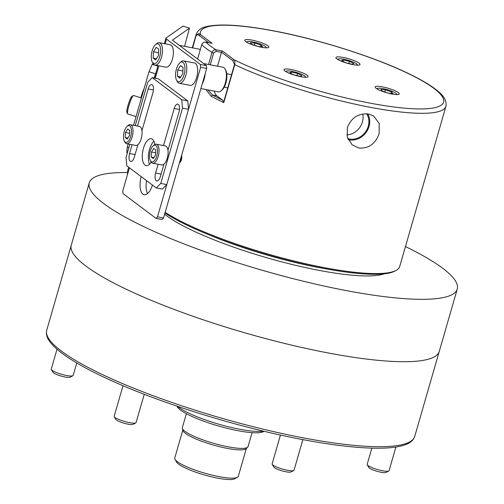 <?xml version="1.0" encoding="UTF-8"?>
<svg xmlns="http://www.w3.org/2000/svg" width="504" height="504" viewBox="0 0 504 504"><rect width="100%" height="100%" fill="white"/><g stroke="black" fill="none" stroke-linecap="round" stroke-linejoin="round"><path stroke-width="0.76" d="M347.747 138.575A16.298 14.339 126.8 0 0 368.222 126.347A16.298 14.339 126.8 0 0 366.603 113.772M346.802 134.87A16.298 14.339 126.8 0 0 362.42 121.999A16.298 14.339 126.8 0 0 362.723 113.992M347.344 127.644C351.414 117.621 358.501 113.079 368.613 114.024L373.703 116.046L379.222 123.518L379.121 133.686C375.367 143.949 368.594 148.73 358.804 148.025L352.101 144.793L347.269 137.126L347.344 127.644M348.201 139.639A17.205 15.133 126.8 0 0 369.022 126.498A17.205 15.133 126.8 0 0 367.712 113.879M261.563 47.263A12.537 2.356 16.1 0 0 268.834 47.162A12.537 2.356 16.1 0 0 252.019 40.112A12.537 2.356 16.1 0 0 244.742 40.213A12.537 2.356 16.1 0 0 261.563 47.263M352.737 64.594A12.537 2.356 16.1 0 0 360.014 64.493A12.537 2.356 16.1 0 0 343.192 57.443A12.537 2.356 16.1 0 0 335.916 57.538A12.537 2.356 16.1 0 0 352.737 64.594M392.005 94.021A12.537 2.356 16.1 0 0 399.281 93.927A12.537 2.356 16.1 0 0 382.46 86.871A12.537 2.356 16.1 0 0 375.184 86.972A12.537 2.356 16.1 0 0 392.005 94.021M300.831 76.69A12.537 2.356 16.1 0 0 308.101 76.595A12.537 2.356 16.1 0 0 291.287 69.539A12.537 2.356 16.1 0 0 284.01 69.64A12.537 2.356 16.1 0 0 300.831 76.69M165.173 212.341A129.95 24.45 16.1 0 0 324.28 267.63A129.95 24.45 16.1 0 0 396.062 270.434L394.689 271.158A128.81 24.236 -163.9 0 1 323.536 268.38A128.81 24.236 -163.9 0 1 164.978 213.022M208.543 64.493L212.02 52.447C212.745 50.526 214.049 49.625 215.926 49.757L222.346 50.973L234.077 59.768C234.877 60.07 235.091 61.715 234.732 64.701L223.789 102.608A129.95 24.45 -163.9 0 1 211.157 96.251L205.941 89.523M192.534 47.861L196.043 35.708C197.631 33.642 199.086 33.251 200.416 34.537L212.146 43.331L205.72 42.109C203.786 41.933 202.451 42.802 201.713 44.724L197.587 59.025M396.062 270.434A129.95 24.45 16.1 0 0 399.672 266.603L445.933 106.331C447.25 97.921 439.967 92.673 433.484 87.74C427.795 83.689 420.462 79.437 411.472 74.995C377.364 57.922 319.612 39.451 273.559 30.845C241.277 24.746 218.509 23.436 205.273 26.92C200.705 28.054 197.694 30.498 196.226 34.259A129.95 24.45 16.1 0 0 196.043 35.708L192.654 47.88M208.039 89.926L212.524 95.035A128.665 24.205 16.1 0 0 222.718 100.227L223.568 102.369L234.48 64.556L232.76 60.65L221.508 52.214L217.545 66.2M214.225 91.098A17.098 7.472 -79.2 0 0 216.896 95.867L222.718 100.227M221.527 52.403L216.115 51.377L213.639 53.027L210.237 64.814M208.795 42.695L199.099 35.425C198.179 34.398 197.19 34.53 196.132 35.822M205.72 42.109A126.529 23.801 16.1 0 0 215.926 49.757L216.115 51.377M222.346 50.973L221.508 52.214M216.896 95.867L212.524 95.035L211.157 96.251M199.099 35.425L200.416 34.537A126.529 23.801 16.1 0 1 273.855 30.977A126.529 23.801 16.1 0 1 433.824 88.32A126.529 23.801 16.1 0 1 370.169 103.156A126.529 23.801 16.1 0 1 234.077 59.768L232.76 60.65M46.74 330.202A191.507 36.03 16.1 0 0 303.622 437.932A191.507 36.03 16.1 0 0 414.729 436.414C413.356 440.389 409.979 443.249 404.586 444.982C397.889 447.256 388.376 448.333 376.047 448.214C356.416 447.999 331.846 445.101 302.324 439.519C240.767 427.972 164.739 404.636 113.375 381.509C98.57 374.894 85.989 368.487 75.625 362.288C63.945 355.301 55.692 348.869 50.866 342.991C47.149 338.606 45.77 334.341 46.74 330.202L71.266 245.221A191.507 36.03 16.1 0 0 86.027 266.162A191.507 36.03 16.1 0 0 287.563 344.163A191.507 36.03 16.1 0 0 439.255 351.439L457.26 289.05A191.507 36.03 16.1 0 0 442.506 268.109A191.507 36.03 16.1 0 0 405.462 246.557M127.77 172.576A191.507 36.03 16.1 0 0 89.271 182.839A191.507 36.03 16.1 0 0 104.032 203.773A191.507 36.03 16.1 0 0 305.569 281.774A191.507 36.03 16.1 0 0 457.26 289.05M89.271 182.839L71.266 245.221A191.507 36.03 16.1 0 0 328.148 352.951A191.507 36.03 16.1 0 0 439.255 351.439L414.729 436.414M176.891 406.111L177.345 406.892A45.599 8.581 16.1 0 0 238.153 430.731A45.599 8.581 16.1 0 0 263.34 431.714L264.14 431.292M177.692 406.381A47.874 9.009 16.1 0 0 239.639 429.232A47.874 9.009 16.1 0 0 263.321 431.096M237.359 477.351L234.612 478.8A30.776 5.79 -163.9 0 1 217.608 478.139A30.776 5.79 -163.9 0 1 176.564 462.048L175.014 459.352A33.056 6.218 16.1 0 0 219.095 476.633A33.056 6.218 16.1 0 0 237.359 477.351A33.056 6.218 16.1 0 0 238.279 476.375L246.336 448.453M182.813 430.114L174.756 458.041A33.056 6.218 16.1 0 0 175.014 459.352M252.082 432.659L248.062 446.569A34.196 6.432 -163.9 0 1 247.666 447.199L246.047 448.724A33.056 6.218 -163.9 0 1 227.254 448.377A33.056 6.218 -163.9 0 1 182.914 430.498L182.36 428.35A34.196 6.432 -163.9 0 1 182.353 427.606L186.367 413.696M247.666 447.199A34.196 6.432 -163.9 0 1 228.224 446.84A34.196 6.432 -163.9 0 1 182.36 428.35M293.719 470.522L290.972 471.971A9.122 1.714 -163.9 0 1 282.776 471.045A9.122 1.714 -163.9 0 1 273.773 467.006L272.223 464.316A11.397 2.142 16.1 0 0 283.475 469.356A11.397 2.142 16.1 0 0 293.719 470.522A11.397 2.142 16.1 0 0 294.04 470.182L302.86 439.62M280.457 435.034L272.135 463.863A11.397 2.142 16.1 0 0 272.223 464.316M388.767 470.994L386.014 472.443A9.122 1.714 -163.9 0 1 377.817 471.517A9.122 1.714 -163.9 0 1 368.815 467.479L367.265 464.789A11.397 2.142 16.1 0 0 378.517 469.829A11.397 2.142 16.1 0 0 388.767 470.994A11.397 2.142 16.1 0 0 389.082 470.654L395.898 447.035M371.851 448.138L367.177 464.335A11.397 2.142 16.1 0 0 367.265 464.789M72.859 375.757L70.113 377.206A9.122 1.714 -163.9 0 1 61.916 376.28A9.122 1.714 -163.9 0 1 52.914 372.248L51.364 369.552A11.397 2.142 16.1 0 0 62.609 374.598A11.397 2.142 16.1 0 0 72.859 375.757A11.397 2.142 16.1 0 0 73.175 375.423L76.772 362.968M57.009 349.215L51.276 369.098A11.397 2.142 16.1 0 0 51.364 369.552M135.771 422.9L133.018 424.355A9.122 1.714 -163.9 0 1 124.822 423.423A9.122 1.714 -163.9 0 1 115.825 419.391L114.269 416.695A11.397 2.142 16.1 0 0 125.521 421.741A11.397 2.142 16.1 0 0 135.771 422.9A11.397 2.142 16.1 0 0 136.086 422.566L144.245 394.298M122.995 385.705L114.181 416.247A11.397 2.142 16.1 0 0 114.269 416.695M205.159 73.805A12.537 5.475 100.8 0 1 204.164 79.09A12.537 5.475 100.8 0 1 202.293 83.727M225.206 69.269L225.792 70.39A11.397 4.977 100.8 0 1 225.893 82.984A11.397 4.977 100.8 0 1 222.069 89.97L221.117 90.802A12.537 5.475 -79.2 0 0 225.319 83.116A12.537 5.475 -79.2 0 0 225.206 69.269A12.537 5.475 -79.2 0 0 222.888 67.221L203.635 63.561M200.894 88.565L218.207 91.854A12.537 5.475 -79.2 0 0 221.117 90.802M163.542 217.986L162.055 219.486L156.007 218.339L157.5 216.833L163.542 217.986L206.697 68.468L200.655 67.322L200.409 64.518L166.566 39.161L165.218 43.829M157.5 216.833L200.655 67.322M128.671 167.246L127.72 170.535A8.518 1.6 -163.9 0 0 127.707 170.61L127.449 174.693L122.787 190.827L123.039 193.624L156.007 218.339M200.409 64.518L206.451 65.671L172.607 40.307A1.682 0.315 16.1 0 1 172.481 40.125A1.682 0.315 16.1 0 1 172.513 40.087L189.466 28.155L183.028 26.095L166.068 38.027A8.518 1.6 16.1 0 0 165.911 38.228A8.518 1.6 16.1 0 0 166.566 39.161M147.559 193.549A14.818 6.476 100.8 0 1 146.563 180.653M206.451 65.671L206.697 68.468M141.151 176.595A14.818 6.476 -79.2 0 0 144.207 194.727A14.818 6.476 -79.2 0 0 152.422 185.044M184.571 46.349L189.466 28.155M184.073 74.737A10.03 4.385 -79.2 0 0 184.319 64.443A10.03 4.385 -79.2 0 0 179.802 62.868A10.03 4.385 -79.2 0 0 176.438 69.016A10.03 4.385 -79.2 0 0 176.526 80.098A10.03 4.385 -79.2 0 0 184.073 74.737M179.802 62.868L180.949 61.866A11.397 4.977 100.8 0 1 183.595 60.908A11.397 4.977 100.8 0 1 185.8 75.361A11.397 4.977 100.8 0 1 179.336 83.305A11.397 4.977 100.8 0 1 177.225 81.446L176.526 80.098M179.336 83.305L190.216 85.378A11.397 4.977 -79.2 0 0 196.68 77.427A11.397 4.977 -79.2 0 0 194.468 62.975L183.595 60.908M177.452 76.318L179.953 78.196L182.757 73.754L183.059 67.442L180.552 65.564L177.748 69.999L177.452 76.318L180.747 76.942M182.889 70.976L177.748 69.999M200.195 49.984A12.537 5.475 -79.2 0 0 198.595 49.014L179.342 45.354M159.774 56.53A10.03 4.385 -79.2 0 0 160.026 46.236A10.03 4.385 -79.2 0 0 155.503 44.661A10.03 4.385 -79.2 0 0 152.139 50.81A10.03 4.385 -79.2 0 0 152.233 61.891A10.03 4.385 -79.2 0 0 159.774 56.53M155.503 44.661L156.65 43.659A11.397 4.977 100.8 0 1 159.296 42.701A11.397 4.977 100.8 0 1 161.507 57.154A11.397 4.977 100.8 0 1 155.037 65.098A11.397 4.977 100.8 0 1 152.933 63.239L152.233 61.891M155.037 65.098L165.917 67.164A11.397 4.977 -79.2 0 0 172.387 59.22A11.397 4.977 -79.2 0 0 170.176 44.768L159.296 42.701M153.153 58.111L155.66 59.989L158.464 55.547L158.76 49.228L156.259 47.357L153.455 51.792L153.153 58.111L156.448 58.735M158.596 52.769L153.455 51.792M154.835 144.459A13.677 5.972 -79.2 0 0 151.238 138.713A13.677 5.972 -79.2 0 0 143.476 148.252A13.677 5.972 -79.2 0 0 146.129 165.589A13.677 5.972 -79.2 0 0 151.219 162.162M153.896 141.208A13.677 5.972 -79.2 0 0 149.524 149.398A13.677 5.972 -79.2 0 0 149.518 164.247M167.971 150.242L178.989 112.064A6.268 2.74 -79.2 0 0 177.773 104.114A6.268 2.74 -79.2 0 0 174.214 108.486L163.517 145.555M158.117 164.254L155.591 173.023A6.268 2.74 -79.2 0 0 156.807 180.974A6.268 2.74 -79.2 0 0 160.36 176.602L163.945 164.184M129.837 144.314L126.05 157.431L126.794 165.835L156.297 187.948L160.763 183.443L182.492 108.146L181.755 99.742L152.252 77.635L147.785 82.139L135.236 125.616M132.092 144.743L129.56 153.518A6.268 2.74 -79.2 0 0 130.775 161.463A6.268 2.74 -79.2 0 0 134.329 157.09L137.913 144.68M141.939 130.738L152.958 92.553A6.268 2.74 -79.2 0 0 151.742 84.609A6.268 2.74 -79.2 0 0 148.182 88.975L137.485 126.044M181.755 99.742L187.797 100.895L158.294 78.781L152.252 77.635M187.797 100.895L188.54 109.299L182.492 108.146M160.763 183.443L166.805 184.59L188.54 109.299M166.805 184.59L162.338 189.094L156.297 187.948M127.405 152.756L126.725 152.542L127.254 147.023L128.129 143.993M133.528 125.294L148.989 71.732L152.189 64.336L153.166 63.649M156.07 72.318L155.434 73.792L148.989 71.732M154.218 78.007L155.434 73.792M127.254 147.023L128.904 147.552M152.189 64.336L157.853 66.15M181.616 155.364A4.561 1.991 100.8 0 1 181.421 159.793A4.561 1.991 100.8 0 1 179.897 162.584L179.411 163.006M179.449 162.874A5.702 2.489 -79.2 0 0 180.848 159.925A5.702 2.489 -79.2 0 0 181.346 156.303M156.75 155.95A8.549 3.736 -79.2 0 0 156.965 147.174A8.549 3.736 -79.2 0 0 153.109 145.832A8.549 3.736 -79.2 0 0 150.242 151.074A8.549 3.736 -79.2 0 0 150.318 160.518A8.549 3.736 -79.2 0 0 156.75 155.95M153.109 145.832L154.067 145.001A9.689 4.234 100.8 0 1 156.316 144.182A9.689 4.234 100.8 0 1 158.193 156.467A9.689 4.234 100.8 0 1 152.693 163.22A9.689 4.234 100.8 0 1 150.904 161.639L150.318 160.518M152.693 163.22L161.759 164.947A9.689 4.234 -79.2 0 0 167.259 158.193A9.689 4.234 -79.2 0 0 165.381 145.908L156.316 144.182M151.25 157.065L153.26 158.565L155.503 155.012L155.742 149.959L153.739 148.459L151.496 152.013L151.25 157.065L153.89 157.563M155.604 152.794L151.496 152.013M265.873 47.823A10.03 1.89 16.1 0 0 266.036 47.143A10.03 1.89 16.1 0 0 254.199 42.223A10.03 1.89 16.1 0 0 247.118 41.687A10.03 1.89 16.1 0 0 246.903 42.349M250.4 42.714L251.899 44.377L257.972 46.431L262.553 46.809L261.059 45.146L254.986 43.098L250.4 42.714M254.375 45.215L254.986 43.098M260.625 46.651L261.059 45.146M305.141 77.251A10.03 1.89 16.1 0 0 305.304 76.576A10.03 1.89 16.1 0 0 305.128 76.331A10.03 1.89 16.1 0 0 295.791 72.242A10.03 1.89 16.1 0 0 286.385 71.114A10.03 1.89 16.1 0 0 286.171 71.776M293.964 74.932L300.119 76.337L301.902 75.594L297.53 73.452L291.375 72.047L289.592 72.784L293.964 74.932M290.966 73.458L291.375 72.047M296.906 75.6L297.53 73.452M396.314 94.582A10.03 1.89 16.1 0 0 396.484 93.908A10.03 1.89 16.1 0 0 384.64 88.981A10.03 1.89 16.1 0 0 377.565 88.446A10.03 1.89 16.1 0 0 377.345 89.107M393 93.574L391.501 91.904L385.428 89.857L380.848 89.473L382.341 91.136L388.414 93.19L393 93.574M384.817 91.974L385.428 89.857M391.072 93.41L391.501 91.904M357.046 65.155A10.03 1.89 16.1 0 0 357.216 64.474A10.03 1.89 16.1 0 0 357.034 64.235A10.03 1.89 16.1 0 0 347.697 60.146A10.03 1.89 16.1 0 0 338.297 59.018A10.03 1.89 16.1 0 0 338.077 59.68M349.436 61.356L343.281 59.951L341.498 60.688L345.87 62.836L352.025 64.241L353.808 63.498L349.436 61.356L348.812 63.504M342.871 61.362L343.281 59.951M130.719 136.439A8.549 3.736 -79.2 0 0 130.933 127.669A8.549 3.736 -79.2 0 0 127.077 126.321A8.549 3.736 -79.2 0 0 124.211 131.563A8.549 3.736 -79.2 0 0 124.286 141.007A8.549 3.736 -79.2 0 0 130.719 136.439M127.077 126.321L128.035 125.49A9.689 4.234 100.8 0 1 130.284 124.677A9.689 4.234 100.8 0 1 132.161 136.956A9.689 4.234 100.8 0 1 126.662 143.716A9.689 4.234 100.8 0 1 124.872 142.134L124.286 141.007M126.662 143.716L135.727 145.435A9.689 4.234 -79.2 0 0 141.227 138.682A9.689 4.234 -79.2 0 0 139.35 126.397L130.284 124.677M125.219 137.554L127.228 139.06L129.471 135.507L129.711 130.454L127.707 128.948L125.465 132.502L125.219 137.554L127.858 138.058M129.572 133.283L125.465 132.502M127.562 113.791L126.85 112.379A8.549 1.254 -72.3 0 1 127.474 107.276A8.549 1.254 -72.3 0 1 132.004 96.277L133.396 95.54A9.689 1.424 107.7 0 0 128.262 108.007A9.689 1.424 107.7 0 0 127.562 113.791A9.689 1.424 107.7 0 0 127.726 113.954L136.036 116.613M141.41 97.984L133.629 95.502A9.689 1.424 107.7 0 0 133.396 95.54M140.837 97.801A8.549 1.254 -72.3 0 1 141.826 94.393A8.549 1.254 -72.3 0 1 144.106 88.641M234.48 64.556L234.732 64.701A129.95 24.45 16.1 0 0 370.541 107.358A129.95 24.45 16.1 0 0 445.933 106.331M201.713 44.724A129.95 24.45 16.1 0 0 212.02 52.447L213.639 53.027M208.467 234.618A118.553 22.302 16.1 0 0 328.803 269.35M384.174 273.817A120.828 22.73 -163.9 0 1 279.197 261.185A120.828 22.73 -163.9 0 1 166.49 215.643A120.828 22.73 -163.9 0 1 164.632 214.206M158.867 65.829L155.295 78.215M129.433 167.813L127.449 174.693M174.214 108.486L179.481 109.488M155.591 173.023L161.091 174.069M129.56 153.518L135.059 154.564M148.182 88.975L153.449 89.977M192.314 47.817L196.226 34.259M154.419 78.044L157.991 65.659M164.342 43.659L165.911 38.228M231.563 74.668L226.75 73.754M227.751 87.866L224.192 87.192M266.036 47.143L266.44 47.836M247.118 41.687L246.412 42.059M286.385 71.114L285.68 71.486M305.304 76.576L305.707 77.263M377.565 88.446L376.86 88.817M396.484 93.908L396.881 94.595M357.216 64.474L357.613 65.167M338.297 59.018L337.592 59.39"/></g></svg>
